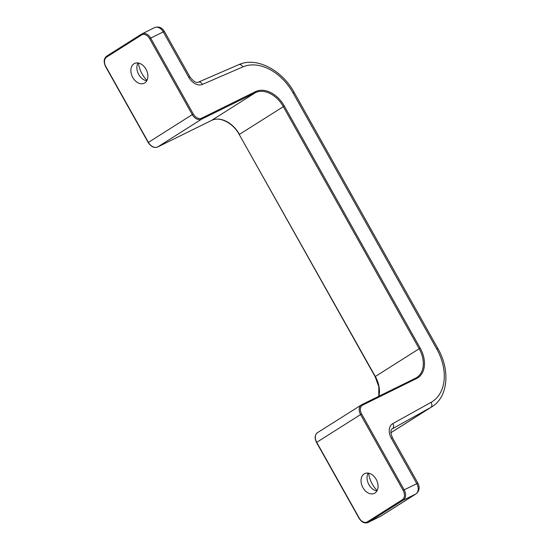 <?xml version="1.0" encoding="UTF-8"?>
<svg xmlns="http://www.w3.org/2000/svg" width="550" height="550" viewBox="0 0 550 550"><rect width="100%" height="100%" fill="white"/><g stroke="black" fill="none" stroke-linecap="round" stroke-linejoin="round"><path stroke-width="0.82" d="M134.007 63.759A11 7.796 -116.2 0 0 132.578 77.151A11 7.796 -116.2 0 0 144.238 83.201A11 7.796 -116.2 0 0 144.753 82.912A11 7.796 -116.2 0 0 146.183 69.52A11 7.796 -116.2 0 0 134.516 63.47A11 7.796 -116.2 0 0 134.007 63.759M146.988 80.355A21.787 15.441 63.8 0 1 138.449 63.023M137.995 62.948A11 7.796 -116.2 0 0 137.012 65.787A11 7.796 -116.2 0 0 143.914 79.812A11 7.796 -116.2 0 0 146.767 80.761M374.921 493.068A11 7.796 63.8 0 1 374.406 493.357A11 7.796 63.8 0 1 362.746 487.307A11 7.796 63.8 0 1 364.176 473.914A11 7.796 63.8 0 1 364.691 473.626A11 7.796 63.8 0 1 376.351 479.676A11 7.796 63.8 0 1 374.921 493.068M368.617 473.179A21.787 15.441 -116.2 0 0 377.156 490.518M376.942 490.923A11 7.796 63.8 0 1 374.089 489.967A11 7.796 63.8 0 1 367.18 475.949A11 7.796 63.8 0 1 368.163 473.103M148.397 142.381L193.263 113.988A7.466 5.252 57.7 0 0 201.637 118.167A0.832 0.591 63.8 0 1 201.548 119.206A8.298 5.837 -122.3 0 1 192.239 114.565L149.655 38.672L150.672 38.101L193.263 113.988M149.655 38.672A7.466 5.294 -116.2 0 0 141.515 35.008L106.618 57.09A7.466 5.294 -116.2 0 0 105.786 66.433L148.369 142.326A8.298 5.837 57.7 0 0 157.678 146.967A0.832 0.591 63.8 0 1 157.637 146.988C154.165 148.232 151.009 146.726 148.17 142.471L105.586 66.584C103.434 61.951 103.806 58.465 106.7 56.134A0.832 0.584 -122.3 0 1 106.741 56.107L141.563 34.073M201.637 118.167L255.468 91.644A0.832 0.591 -116.2 0 1 255.379 92.682L211.509 120.443A24.901 17.511 -122.3 0 1 239.436 134.365L284.322 106.033L420.2 348.15L419.176 348.728L283.298 106.604A24.901 17.511 57.7 0 0 255.379 92.682L201.548 119.206L157.678 146.967L211.509 120.443A0.832 0.591 63.8 0 1 211.434 120.484M378.916 396.227A24.901 17.511 57.7 0 0 375.306 376.489L239.236 134.516C232.87 122.643 219.333 116.112 211.475 120.471L157.637 146.988M141.515 35.008A0.832 0.584 -122.3 0 1 141.632 34.024A8.298 5.885 63.8 0 1 142.024 33.811A8.298 5.885 63.8 0 1 150.672 38.101L163.281 31.893A8.298 5.885 -116.2 0 0 154.626 27.603L141.597 34.052L106.7 56.134A0.832 0.584 -122.3 0 0 106.618 57.09M255.468 91.644A25.726 18.095 -122.3 0 1 284.322 106.033M164.409 31.439L163.281 31.893L188.767 77.309L189.894 76.856L164.409 31.439C161.927 27.493 158.668 26.214 154.626 27.603M238.446 64.824A4.152 2.929 66.6 0 1 238.734 64.673L198.309 82.17A4.152 2.929 66.6 0 1 202.448 84.398A12.451 8.759 -122.3 0 1 188.767 77.309M431.104 402.325L392.803 423.61A12.451 8.759 57.7 0 0 391.284 438.185L416.769 483.608A8.298 5.885 63.8 0 1 415.841 493.989A4.152 2.922 -122.3 0 0 416.034 493.886C419.409 491.054 420.035 487.479 417.897 483.154L392.411 437.738C390.473 432.726 390.411 429.77 392.232 428.869A8.298 5.837 -122.3 0 1 392.432 428.752L430.732 407.474A4.152 2.949 -119.1 0 0 431.104 402.325A45.65 32.106 -122.3 0 0 436.686 348.865L437.814 348.411L294.168 92.441C282.054 70.049 256.493 56.499 238.734 64.673A4.152 2.929 66.6 0 1 242.873 66.901L202.448 84.398M294.168 92.441L293.04 92.895A45.65 32.106 57.7 0 0 242.873 66.901M316.718 442.324L361.584 413.93A7.466 5.252 -122.3 0 1 362.656 405.096A0.832 0.591 -116.2 0 0 361.756 404.69A8.298 5.837 57.7 0 0 361.371 404.903A8.298 5.837 57.7 0 0 360.559 414.501L403.143 490.394L404.168 489.816L361.584 413.93M403.143 490.394A7.466 5.294 63.8 0 1 402.304 499.737L367.414 521.819A7.466 5.294 63.8 0 1 359.274 518.155L316.69 442.262A8.298 5.837 -122.3 0 1 317.501 432.664C314.772 434.803 314.435 438.054 316.491 442.413L359.074 518.299C361.721 522.328 364.684 523.724 367.957 522.5A8.298 5.885 -116.2 0 0 368.342 522.28L403.239 500.197A8.298 5.885 -116.2 0 0 404.168 489.816L417.897 483.154M436.686 348.865L293.04 92.895M362.656 405.096L416.487 378.579A25.726 18.095 57.7 0 0 420.2 348.15M361.831 404.649L415.587 378.166A0.832 0.591 63.8 0 1 415.621 378.146L416.735 377.527A24.901 17.511 -122.3 0 0 419.176 348.728L375.107 376.633L378.826 386.726L378.792 396.296M402.304 499.737A0.832 0.584 57.7 0 0 403.239 500.197L415.841 493.989L380.951 516.072A8.298 5.885 63.8 0 1 380.559 516.292L381.136 515.969A4.152 2.922 -122.3 0 1 380.951 516.072L368.342 522.28A0.832 0.584 57.7 0 1 367.414 521.819M317.501 432.664L361.79 404.669L415.621 378.146A0.832 0.591 63.8 0 1 416.487 378.579M416.735 377.527A24.901 17.511 -122.3 0 1 415.663 378.132M390.748 432.768L392.061 431.991A49.796 35.028 -122.3 0 1 390.871 432.699M381.315 515.838A4.152 2.922 -122.3 0 1 381.136 515.969L416.034 493.886M392.411 437.738L391.284 438.185M392.095 428.966L392.432 428.752A4.152 2.949 -119.1 0 0 392.803 423.61M390.871 432.692L430.732 407.474A49.796 35.028 57.7 0 0 431.942 406.752L392.061 431.991M198.309 82.17C196.24 83.201 193.435 81.434 189.894 76.856M375.107 376.633L239.236 134.516M437.814 348.411C450.319 369.868 448.298 396.88 431.942 406.752M380.559 516.292L367.957 522.5"/></g></svg>
